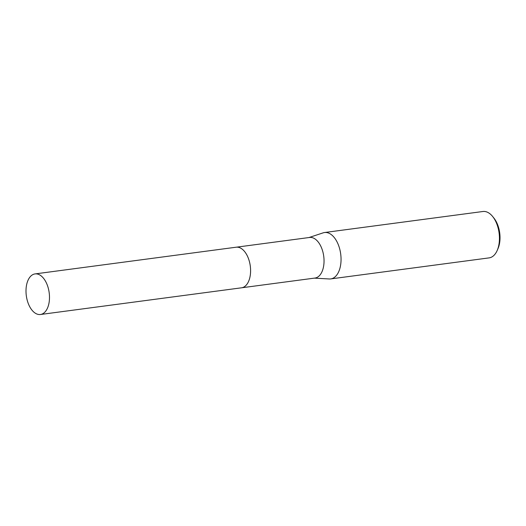 <?xml version="1.0" encoding="UTF-8"?>
<svg xmlns="http://www.w3.org/2000/svg" width="526" height="526" viewBox="0 0 526 526"><rect width="100%" height="100%" fill="white"/><g stroke="black" fill="none" stroke-linecap="round" stroke-linejoin="round"><path stroke-width="0.79" d="M249.515 278.819A20.475 11.539 -97.6 0 0 246.194 253.808M245.82 285.565A20.475 11.539 -97.6 0 0 250.35 266.544A20.475 11.539 -97.6 0 0 241.493 248.64M241.756 287.775L314.989 278.05A20.475 11.539 -97.6 0 0 324.042 260.896A20.475 11.539 -97.6 0 0 314.942 238.889A20.475 11.539 -97.6 0 0 309.597 237.463L236.371 247.187M314.377 278.136L329.289 278.971A23.4 13.183 -97.6 0 0 330.703 278.918A23.4 13.183 -97.6 0 0 341.052 259.311A23.4 13.183 -97.6 0 0 330.65 234.155A23.4 13.183 -97.6 0 0 324.542 232.525A23.4 13.183 -97.6 0 0 323.168 232.84L308.986 237.542M330.703 278.918L489.101 257.885A23.4 13.183 -97.6 0 0 497.188 250.468A23.4 13.183 -97.6 0 0 492.684 216.548A23.4 13.183 -97.6 0 0 489.048 213.129A23.4 13.183 -97.6 0 0 482.94 211.498L324.542 232.525M497.188 250.468L497.99 248.634A21.06 11.868 -97.6 0 0 493.934 218.106L492.684 216.548M26.3 286.578A20.475 11.539 -97.6 0 0 40.443 314.502A20.475 11.539 -97.6 0 0 49.194 301.839A20.475 11.539 -97.6 0 0 35.051 273.914A20.475 11.539 -97.6 0 0 26.3 286.578M40.443 314.502L241.533 287.807A20.475 11.539 -97.6 0 0 250.291 275.144A20.475 11.539 -97.6 0 0 236.148 247.207L35.051 273.914"/></g></svg>
